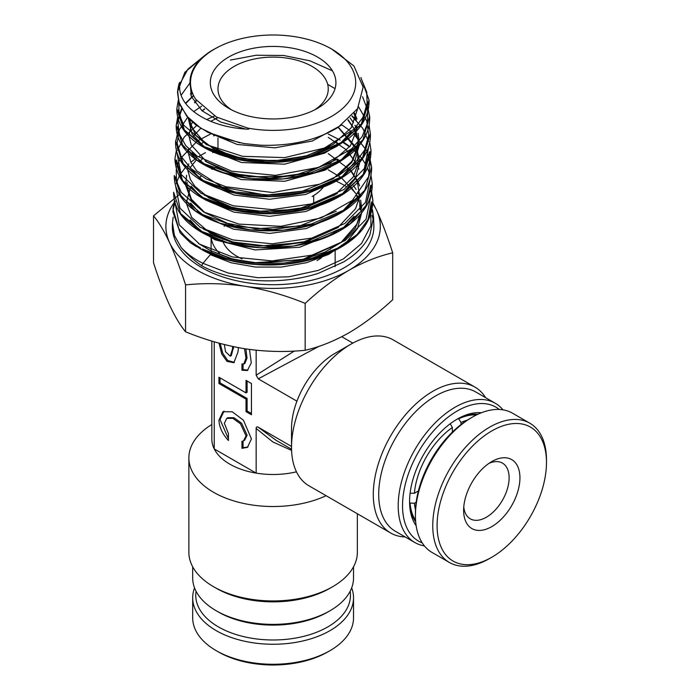 <?xml version="1.0" encoding="UTF-8"?>
<svg xmlns="http://www.w3.org/2000/svg" width="700" height="700" viewBox="0 0 700 700"><rect width="100%" height="100%" fill="white"/><g stroke="black" fill="none" stroke-linecap="round" stroke-linejoin="round"><path stroke-width="1.05" d="M416.159 525.761A67.392 38.911 -60 0 1 409.579 501.655A67.392 38.911 -60 0 1 457.231 419.116L457.231 419.116A67.392 38.911 -60 0 1 481.399 412.764M477.864 414.277A64.33 37.144 120 0 0 456.137 419.764M499.266 409.456A77.35 44.66 120 0 0 457.231 410.988A77.35 44.66 120 0 0 405.799 482.344A77.35 44.66 120 0 0 422.231 542.885M424.401 545.886A80.413 46.428 -60 0 1 414.864 542.535A80.413 46.428 -60 0 1 402.535 478.091A80.413 46.428 -60 0 1 455.07 407.234A80.413 46.428 -60 0 1 495.276 403.252A80.413 46.428 -60 0 1 502.95 409.832M495.276 403.252L475.781 391.991A80.413 46.428 120 0 0 435.575 395.973A80.413 46.428 120 0 0 383.04 466.839A80.413 46.428 120 0 0 395.369 531.274L414.864 542.535M405.213 536.961A84.245 48.641 -60 0 1 390.74 533.032A84.245 48.641 -60 0 1 377.825 465.526A84.245 48.641 -60 0 1 432.863 391.283A84.245 48.641 -60 0 1 474.985 387.118A84.245 48.641 -60 0 1 485.625 397.679M291.524 447.256L291.524 428.496A61.267 35.376 -60 0 1 296.931 401.17A61.267 35.376 120 0 1 334.845 353.456L351.094 344.076A84.245 48.641 120 0 0 291.524 447.256A84.245 48.641 120 0 0 308.971 485.817L390.74 533.032M327.801 612.028L329.971 610.776L327.801 612.028A77.35 44.66 180 0 1 218.409 612.028L216.248 610.776A80.413 46.428 -0 0 0 329.971 610.776L329.971 610.776A80.413 46.428 -0 0 0 353.526 577.946L353.526 566.808M192.692 566.808L192.692 577.946A80.413 46.428 -0 0 0 216.248 610.776M329.971 588.262L332.675 586.696L329.971 588.262A80.413 46.428 180 0 1 216.248 588.262L213.535 586.696A84.245 48.641 -0 0 0 332.675 586.705A84.245 48.641 -0 0 0 332.675 586.696A84.245 48.641 -0 0 0 357.35 552.309L357.35 513.756M326.086 495.705A84.245 48.641 180 0 1 236.819 501.778A84.245 48.641 180 0 1 188.869 457.887L188.869 552.309A84.245 48.641 -0 0 0 213.535 586.696M211.838 341.075L211.838 439.127A61.267 35.376 0 0 0 214.235 448.919A61.267 35.376 -0 0 0 256.148 473.113A61.267 35.376 0 0 0 296.459 471.826M188.869 457.887A84.245 48.641 180 0 1 211.838 424.506M224.359 423.299L226.765 418.346L232.873 418.355L240.485 423.806L246.024 435.811L243.618 440.764L241.964 441.35L241.964 448.332L247.441 447.37L251.44 438.935L243.434 420.227L232.251 411.775L222.941 411.74L218.942 420.175C219.249 427.149 222.407 433.93 228.419 440.51L228.419 433.527L224.359 423.299M226.765 418.346L227.85 417.725L233.957 417.725L241.57 423.176L247.109 435.181L244.703 440.142L243.618 440.764M224.026 411.119L220.028 419.554L228.419 438.716M244.493 348.705L245.989 358.172L243.775 364.017L241.964 363.956L241.964 370.213L247.398 370.527L251.282 362.793L249.498 349.44M245.892 348.924L247.021 358.111L244.86 363.396L243.775 364.017M232.627 346.491L232.487 349.108L230.239 356.204L225.549 351.741L224.359 344.566M233.634 346.701L231.324 355.574L230.239 356.204M291.585 450.398L272.816 441.936L256.148 428.453C256.183 426.904 256.882 426.501 258.248 427.236L276.168 440.352L291.55 449.234M319.165 346.246L258.248 378.84L296.931 401.17M294.315 351.05L256.148 375.209L258.248 378.84M258.248 427.236L291.524 446.451M256.148 375.209L256.148 350.236M256.148 428.453L256.148 473.113L214.235 448.919L214.235 341.793M251.44 383.504L246.024 380.371L246.024 392.884L218.942 377.248L218.942 383.504L246.024 399.131L246.024 411.644L251.44 414.767L251.44 383.504M219.013 343.158L221.725 353.946L226.984 361.384L233.861 362.705L237.904 352.231L238.499 347.672M243.04 364.245L243.04 369.591L241.964 370.213M243.04 369.591L247.922 370.169M220.176 343.473L222.801 353.325L227.763 360.5L234.386 362.355M243.04 441.044L243.04 447.703L241.964 448.332M243.04 447.703L247.966 447.037M220.028 377.869L220.028 382.874L247.109 398.51L247.109 411.014L251.44 413.516M247.109 411.014L246.024 411.644M247.109 398.51L246.024 399.131M220.028 382.874L218.942 383.504M247.109 381.001L247.109 392.254L246.024 392.884M474.985 387.118L393.216 339.902A84.245 48.641 120 0 0 351.094 344.076L334.845 353.456M409.588 500.386A64.33 37.144 120 0 0 415.704 521.938M302.181 259.683A51.31 29.627 -0 0 0 309.391 256.217A51.31 29.627 -0 0 0 310.494 255.561M228.699 57.05A62.799 36.26 180 0 1 317.511 57.05A62.799 36.26 180 0 1 317.52 108.325A62.799 36.26 180 0 1 317.511 108.325A62.799 36.26 180 0 1 228.699 108.325A62.799 36.26 180 0 1 228.699 57.05M314.632 109.891A55.143 31.833 -0 0 0 328.248 88.944A55.143 31.833 -0 0 0 294.21 59.535A55.143 31.833 -0 0 0 234.115 66.43A55.143 31.833 -0 0 0 217.971 88.944A55.143 31.833 -0 0 0 231.586 109.891M312.104 196.499A55.143 31.833 -0 0 0 323.523 186.891M330.855 248.36A62.038 35.814 180 0 1 330.059 249.471M321.554 257.644A62.038 35.814 180 0 1 316.977 260.592M214.699 48.965A82.6 47.688 -0 0 0 194.451 97.265C188.633 87.29 188.528 77.35 194.136 67.445C198.117 60.707 204.461 54.81 213.159 49.752L218.724 46.795A82.6 47.688 -0 0 0 214.699 48.965M194.451 97.265L195.869 99.435L216.396 116.996L247.642 128.056A82.6 47.688 -0 0 0 331.52 116.41A82.6 47.688 -0 0 0 327.495 46.795A82.6 47.688 -0 0 0 218.724 46.795M327.495 46.795L331.17 48.65L353.911 65.966L363.151 87.124L357.543 108.719L338.1 127.347C316.619 140.306 290.675 146.256 260.269 145.197L244.011 143.553L220.526 137.69L200.926 128.284L186.681 116.086L178.824 101.973L177.476 91.971M175.315 201.127L172.979 210.367M174.449 200.471L172.883 211.811L180.154 232.829L190.199 242.594L195.982 246.365L200.638 247.984C190.925 242.445 183.662 236.023 178.859 228.734L172.996 208.959L174.484 200.594M372.461 209.633L373.537 217.166L369.95 234.727C366.152 242.979 359.774 250.46 350.814 257.18L344.199 261.669L318.325 273.341C305.646 277.375 292.215 279.799 278.049 280.604C263.874 281.356 250.145 280.464 236.88 277.909C223.65 275.319 211.986 271.32 201.906 265.912C193.235 259.752 186.314 253.593 181.143 247.441L174.405 235.41L172.463 222.871L173.18 217.166M371.061 204.873L373.537 217.166L373.844 225.234A100.765 58.179 180 0 1 344.356 267.654A100.765 58.179 180 0 1 233.52 280.017A100.765 58.179 180 0 1 172.366 225.234L172.463 222.871M392.7 252.831L392.7 299.731C378.341 313.031 363.755 324.065 348.924 332.824C333.909 341.259 319.322 347.078 305.156 350.271C285.626 352.257 265.694 351.785 245.359 348.845C224.971 345.476 205.039 339.789 185.561 331.774L185.561 284.882C205.091 282.887 225.015 283.369 245.359 286.309C265.746 289.678 285.679 295.365 305.156 303.38C319.322 290.22 333.909 279.186 348.924 270.287C363.755 261.922 378.341 256.104 392.7 252.831C387.467 236.556 382.121 222.442 376.679 210.49L372.908 202.843M305.156 350.271L305.156 303.38M185.561 331.774C180.329 325.509 174.991 316.61 169.54 305.069C164.08 293.09 158.742 278.976 153.519 262.727L153.519 215.836C158.751 222.101 164.089 231 169.54 242.541C175.009 254.52 180.346 268.634 185.561 284.882M179.349 194.504L153.519 215.836M336.14 181.125A100.765 58.179 180 0 1 345.835 186.252M372.033 215.442A100.765 58.179 180 0 1 373.459 221.27M372.873 203.84A107.223 61.906 180 0 1 376.679 210.49A107.223 61.906 180 0 1 348.924 270.287A107.223 61.906 180 0 1 245.359 286.309A107.223 61.906 180 0 1 169.54 242.541A107.223 61.906 -0 0 1 173.705 203.306M336.892 180.714L338.914 179.585M361.27 78.575L369.066 100.231L362.399 122.885L341.749 142.354L310.345 155.768L273.079 161.184L235.795 157.92L204.312 146.633L183.575 129.264L176.838 108.684L178.325 100.459M369.652 115.938L363.002 139.729L342.221 159.329L310.599 172.83L273.088 178.273L235.541 174.974L203.849 163.607L182.98 146.116L176.199 125.388L177.678 117.171M178.491 114.94L178.955 113.846M367.806 121.616L368.148 122.526M369.058 125.388L370.344 133.639L363.606 156.572L342.685 176.295L310.861 189.884L273.088 195.361L235.296 192.036L203.394 180.591L182.376 162.969L175.621 140.954M369.723 141.995L370.983 150.334L364.21 173.416L343.158 193.27L311.124 206.938L273.096 212.45L235.051 209.099L202.93 197.566L181.781 179.821L174.912 158.795L176.383 150.588M177.205 148.321L177.66 147.236M369.127 154.805L371.621 167.029L364.805 190.26L343.621 210.236L311.377 224L273.105 229.539L234.806 226.161L202.475 214.541L181.186 196.674L174.274 175.508M342.099 141.899L349.606 146.886M351.873 148.627L353.964 150.36M354.419 150.754L356.169 152.338M371.009 175.403L372.26 183.741L365.4 207.112L344.085 227.211L311.631 241.054L273.114 246.627L234.561 243.224L202.02 231.525L180.591 213.526L173.635 192.211M370.387 188.379L372.89 200.454L369.206 218.19L357.079 234.553L337.566 248.194L312.392 257.976L283.754 263.095L254.152 263.183L226.205 258.3L202.352 248.938A2.809 1.619 120 0 0 202.965 250.303A2.809 1.619 120 0 0 202.991 250.32L190.199 242.594M210.761 254.065A2.809 1.619 -60 0 1 210.332 254.66L202.974 263.331A2.809 1.619 120 0 0 201.906 265.912M178.824 101.973L177.643 90.764L178.675 85.059C179.183 82.574 180.661 80.876 179.891 83.886C176.601 105.192 204.96 126.455 245.735 129.071C247.476 129.491 251.221 128.923 247.642 128.056M361.209 213.447L355.294 228.156L342.886 241.369L324.949 252.096L302.899 259.551L253.627 262.815L230.3 258.475L210.332 250.591A2.809 1.619 -60 0 1 210.761 250.688A2.809 1.619 -60 0 1 210.796 250.705A2.809 1.619 -60 0 1 211.199 253.138M219.485 253.277A62.038 35.814 180 0 1 211.085 235.918L211.076 250.04M225.724 223.904A51.31 29.627 -0 0 0 225.076 224.849M225.05 224.892A51.31 29.627 -0 0 0 224.184 226.336M222.477 240.074A51.31 29.627 -0 0 0 242.043 258.851M458.509 418.53L461.02 422.494L461.02 424.559M452.358 431.034L453.049 431.436M452.358 432.101L452.358 427.499L450.196 423.736M410.06 493.246L414.4 493.246L418.39 490.936M416.185 502.215L414.4 503.248L409.71 503.055M418.154 491.873L417.463 491.47M458.859 418.731A63.184 36.479 -60 0 1 476.411 414.969M461.02 422.494A60.121 34.711 -60 0 1 467.215 420.192M414.4 493.246A60.121 34.711 -60 0 1 452.358 427.499M415.572 520.336A63.184 36.479 -60 0 1 410.06 503.256M415.502 509.758A60.121 34.711 -60 0 1 414.4 503.248M519.934 478.511A39.821 22.995 -60 0 1 491.488 526.776A39.821 22.995 -60 0 1 463.627 510.344A39.821 22.995 -60 0 1 463.627 509.661A39.821 22.995 -60 0 1 491.785 461.571A39.821 22.995 -60 0 1 519.934 478.511M463.767 506.966A32.165 18.567 120 0 0 470.286 518.822A32.165 18.567 120 0 0 494.856 510.431A32.165 18.567 120 0 0 509.11 478.38A32.165 18.567 120 0 0 502.451 463.102A32.165 18.567 120 0 0 488.933 463.391M415.424 515.664L415.424 513.161A77.35 44.66 -60 0 1 415.441 511.831A77.35 44.66 -60 0 1 470.12 418.425L472.29 417.174A80.413 46.428 120 0 0 415.441 514.281A80.413 46.428 120 0 0 415.424 515.664A80.413 46.428 120 0 0 432.084 552.475L449.409 562.476A80.413 46.428 -60 0 1 432.766 524.291A80.413 46.428 -60 0 1 468.405 444.168A80.413 46.428 -60 0 1 529.821 423.194A80.413 46.428 -60 0 1 546.481 460.014L546.481 462.508A77.35 44.66 120 0 0 492.354 430.605A77.35 44.66 120 0 0 437.098 524.344A77.35 44.66 120 0 0 491.785 557.244A77.35 44.66 120 0 0 546.464 463.838A77.35 44.66 120 0 0 546.481 462.508M529.821 423.194L512.496 413.192A80.413 46.428 120 0 0 472.29 417.174M491.785 557.244L489.615 558.495A80.413 46.428 -60 0 1 449.409 562.476M196.079 591.273A77.35 44.66 -0 0 0 219.572 627.559A77.35 44.66 -0 0 0 306.661 635.574A77.35 44.66 -0 0 0 350.14 591.273M351.662 587.886A80.413 46.428 180 0 1 353.526 597.835A80.413 46.428 180 0 1 304.658 640.535A80.413 46.428 180 0 1 217.446 631.339A80.413 46.428 180 0 1 192.692 597.835A80.413 46.428 180 0 1 194.556 587.886M329.971 650.668L327.801 651.919A77.35 44.66 180 0 1 219.572 652.575A77.35 44.66 180 0 1 218.409 651.919L216.248 650.668A80.413 46.428 -0 0 0 217.446 651.35A80.413 46.428 -0 0 0 329.971 650.668A80.413 46.428 -0 0 0 353.526 617.846L353.526 597.835M192.692 597.835L192.692 617.846A80.413 46.428 -0 0 0 216.248 650.668M233.564 348.486L232.487 349.108M179.891 83.886L187.959 69.108L203.648 56.394M361.611 79.581L366.748 92.085L367.159 104.956L362.801 117.565L353.894 129.316L324.459 148.032L284.716 157.596L242.62 156.327L206.579 144.699L183.811 125.274L178.964 113.89L178.885 102.174M181.169 95.183L190.015 82.845M362.521 96.688L367.623 109.935L367.465 123.532L362.04 136.745L351.645 148.881L318.526 167.423L275.389 175.35L231.7 171.194L197.076 156.117L185.684 145.53L179.148 133.718L177.861 121.362L181.886 109.183M185.701 103.556L193.559 95.681M358.61 106.907L366.713 120.855L368.76 135.546L364.621 150.089L354.541 163.581L339.185 175.201L319.541 184.222L272.659 192.535L225.846 186.742L206.281 178.981L191.03 168.639L181.09 156.433L177.109 143.185L179.34 129.806L187.653 117.206M193.699 111.65L201.591 106.19M351.881 116.06L362.731 128.275L368.559 141.645M369.127 144.655L364.324 168.604L343.928 189.49L311.395 203.928L272.291 209.633L233.293 205.809L201.066 193.296L181.134 174.414L176.907 152.565M177.45 150.185L184.214 137.104L196.796 125.457M206.71 119.569L214.602 115.981M341.819 124.845L351.391 131.705M353.412 133.455L366.354 150.255M366.809 151.244L370.046 163.931L368.637 176.732L352.406 200.384L321.169 217.945L280.822 226.31L238.98 224.105L203.543 211.96L181.23 192.386L176.444 181.002L176.26 169.295M176.811 166.889L179.804 159.477M180.197 158.76L196.543 141.785M198.992 140.157L210.98 133.779M328.248 134.076L340.209 140.07M342.834 141.662L349.86 146.554M352.065 148.339L356.239 152.127M359.651 155.776L361.988 158.681M362.311 159.119L366.091 165.121M367.465 167.965L369.442 173.46M370.414 178.124L365.505 202.344L344.82 223.466L311.885 238.053L272.291 243.81L232.811 239.934L200.174 227.264L179.952 208.145L175.621 186.025M176.164 183.601L179.13 176.199M179.532 175.472L185.395 167.449M185.727 167.081L186.174 166.609M187.933 164.841L188.912 163.923M190.811 162.251L196.621 157.867M199.343 156.109L205.468 152.653M370.081 190.173L370.484 191.756M371.061 194.854L366.074 219.249L345.196 240.494L311.981 255.159L272.099 260.908L232.348 256.944L199.535 244.125L179.261 224.831L175.009 202.536M370.729 206.876L370.921 225.627L361.498 243.539L343.376 258.93L318.334 270.375L288.82 276.806L257.74 277.699L228.156 273.026L202.974 263.331C193.926 258.834 186.646 253.54 181.143 247.441M245.735 129.071L220.876 122.089L202.011 110.757L191.319 96.486L190.024 81.007M341.303 125.204L312.252 141.024L274.96 147.84L237.239 144.48L206.999 131.898M190.479 94.098L191.66 91.402M351.225 131.854L340.209 143.474L324.721 153.107L284.62 164.176L241.439 162.505L206.535 148.873M205.695 148.295L192.01 134.05L188.186 117.994L195.755 135.275L214.725 149.572L242.296 158.594L274.374 160.886L306.241 155.951L333.2 144.375L351.269 127.715L357.805 108.281M194.53 102.454L196.394 100.17M354.506 113.006L356.983 119.053M351.794 148.741L340.699 160.431L325.098 170.126L284.716 181.265L241.237 179.576L206.071 165.847M200.786 161.84L192.316 152.381M202.064 110.801L204.558 108.911M348.154 119.753L356.23 131.968L359.082 144.987M359.082 145.714L354.62 161.989L342.046 176.697M335.869 181.274L305.699 194.425L269.596 199.255L234.089 195.064L205.625 182.831M200.296 178.798L191.739 169.26M214.594 119.149L217.691 117.696M338.301 127.216L356.51 147.84M356.755 148.374L359.721 161.796M359.721 162.514L355.197 178.867L342.545 193.646M336.332 198.24L305.961 211.479L269.614 216.335L233.852 212.126L205.17 199.815M199.806 195.755L191.161 186.148M213.623 135.861L214.515 135.415M328.248 137.375L346.168 149.686L357.201 164.614M357.429 165.139L358.925 169.173M353.509 199.412L343.053 210.595M336.805 215.215L306.224 228.541L269.631 233.424L233.625 229.189L204.724 216.799M199.308 212.713L190.584 203.026M328.248 153.606L350.814 170.485M351.26 171.001L357.884 181.379M358.111 181.904L359.572 185.885M354.069 216.309L343.569 227.535M337.26 232.19L299.582 247.257L255.071 249.926L215.136 239.838L200.209 230.807L190.006 219.914M328.248 169.838L340.839 177.433M341.582 177.984L356.571 194.259M357.35 195.65L358.566 198.144M358.794 198.669L361.637 212.205M361.637 212.931L357.534 228.428L346.229 242.62L328.703 254.371L306.442 262.727L281.321 267.059L255.483 267.059L231.131 262.78L210.332 254.66M230.44 60.069L256.095 55.248L283.553 55.475L309.934 60.821L332.447 70.822M327.67 84.332L335.055 88.646M336.385 159.556L306.136 173.11L269.631 178.089L233.739 173.784L205.231 161.192M350.088 117.924L353.447 122.614M354.935 125.204L356.808 129.299M358.094 133.332L359.082 140.971M358.706 146.169L351.803 162.365L336.866 176.523M337.348 193.489L306.679 207.218L269.666 212.266L233.257 207.9L204.312 195.151M203.857 212.135L190.951 199.509L185.64 185.255M185.579 184.424L186.655 175.289M187.95 171.771L188.457 170.686M190.067 167.755L196.367 159.915M212.791 148.435L213.579 148.041M338.293 227.421L307.213 241.325L269.701 246.444L232.785 242.025L203.403 229.119M353.509 185.588L356.116 189.429M357.595 192.045L358.636 194.232M360.666 200.148L361.637 208.154M367.517 101.64L361.296 124.197L341.005 143.64L309.864 157.036L272.834 162.426L235.812 159.101L204.715 147.752L184.502 130.366L178.404 109.874M359.564 144.41L341.136 160.825L314.72 172.751L283.412 178.885L250.88 178.631L220.92 172.104L197.059 160.178L182.079 144.349L177.756 126.586M368.795 135.056L362.495 157.903L341.924 177.59L310.363 191.161L272.834 196.604L235.314 193.218L203.796 181.711L183.304 164.071L177.117 143.29M369.434 151.769L363.081 174.755L342.379 194.574L310.608 208.224L272.834 213.692L235.069 210.28L203.332 198.686L182.709 180.924L176.479 160.002M361.314 195.029L342.519 211.759L315.578 223.904L283.64 230.142L250.451 229.862L219.896 223.195L195.545 211.015L180.259 194.854L175.84 176.715M370.711 185.211L366.012 205.494L350.14 223.694L324.984 237.737L293.589 246.032L259.709 247.704L227.404 242.646L200.576 231.578L182.446 215.933M371.35 201.933L368.007 219.511L356.239 235.777L337.102 249.366L312.296 259.14L283.99 264.303L254.704 264.46L227.036 259.665L203.429 250.425M210.332 250.591L198.459 243.46M341.757 336.726L352.817 343.105M313.696 195.536L313.696 203.263M335.142 250.801L335.142 266.63M177.476 91.989L184.826 72.345L204.234 55.913M360.868 77.499L369.066 100.24C369.346 114.179 362.784 126.718 349.361 137.839L336.91 146.248C321.624 154.665 303.879 159.845 283.666 161.796C262.946 163.625 243.513 161.84 225.356 156.45C214.095 153.029 204.496 148.461 196.577 142.756C183.173 132.851 176.593 121.494 176.838 108.675L178.29 100.336M367.194 104.729L369.705 116.944C370.002 130.594 363.729 142.94 350.866 153.965L339.027 162.278C324.914 170.424 308.402 175.752 289.485 178.246C268.047 180.889 247.66 179.62 228.314 174.431C216.326 171.124 206.071 166.565 197.549 160.746C183.085 150.579 175.963 138.793 176.199 125.379L181.475 108.701M185.447 103.224L193.454 95.48M369.075 125.282L370.344 133.639M370.344 133.621C371.787 158.48 345.966 182.271 308.875 191.607C282.012 198.258 255.623 198.362 229.705 191.931C217.726 188.79 207.393 184.415 198.695 178.798C183.059 168.385 175.341 156.144 175.56 142.082L178.264 130.322M352.047 115.885L354.988 118.51M368.48 138.11L368.804 138.994M370.983 150.325C371.192 167.107 362.11 181.624 343.744 193.883C334.46 199.894 323.671 204.619 311.377 208.058C284.585 215.145 257.994 215.635 231.595 209.528C194.81 199.5 175.91 182.595 174.921 158.795L176.347 150.456M371.63 192.01L372.899 200.445C372.102 226.118 353.535 245.21 317.196 257.723C281.277 269.623 232.977 266.805 202.965 250.303M328.414 166.582L329.56 167.072M329.674 167.116L330.321 167.405M190.977 95.611L192.036 92.4M334.408 143.404L328.676 146.877L307.081 155.654L282.205 160.326L256.445 160.484L232.269 156.205L206.133 144.314L191.459 127.295L189.656 119.516M194.81 102.865L196.621 100.494M354.016 113.619L356.422 121.153M356.93 126.026L356.755 129.78L350.306 145.933L330.461 163.109L292.644 176.05L249.655 176.846L225.899 171.343L206.771 162.05L191.214 144.979L189.018 136.343M188.982 135.494L191.433 124.197L192.491 122.159M202.239 110.95L204.706 109.034M347.882 119.997L353.544 128.056M354.095 129.115L357.07 137.874M357.569 142.826L357.306 147.201M357.21 147.866L351.934 161.263L333.279 178.675L302.488 191.135L266.114 195.143L222.18 187.136L196.586 170.739L190.741 162.111L188.388 153.169M188.344 152.32L188.492 148.741M193.428 136.299L200.734 128.284M210.718 121.319L217.787 117.749M338.135 127.33L355.924 148.444M356.142 149.013L357.717 154.577L357.971 163.791M357.84 164.692L353.15 177.135L334.766 195.002L297.509 209.361L253.741 211.514L229.154 206.684L208.827 197.89L194.854 186.287L190.356 179.419L187.749 169.986M187.705 169.138L187.836 165.541M200.69 144.375L202.886 142.625M213.736 135.914L214.638 135.468M336.438 142.301L339.229 144.252M347.979 151.944L354.882 161.499M336.289 211.286L299.364 226.082L255.5 228.769L227.412 223.282L205.021 212.721L191.502 199.377L187.119 186.812M187.066 185.955L187.189 182.341M199.929 161.096L202.046 159.373M212.782 152.635L217.971 150.176M337.312 159.04L340.034 160.965M348.731 168.691L350.507 170.73M350.945 171.264L355.556 178.22M356.16 179.41L357.289 182M357.499 182.56L359.45 195.037L359.223 197.435M359.091 198.345L355.565 208.688L338.065 227.377L302.216 242.559L258.965 246.12L232.514 241.902L210.28 233.205L191.607 217.289L186.489 203.639M186.428 202.781L190.041 188.615L191.424 186.375M199.159 177.809L201.206 176.129M211.838 169.347L212.59 168.954M213.798 168.35L217.971 166.434M350.14 186.183L351.251 187.486M351.68 188.02L354.716 192.299M356.221 194.933L357.963 198.774M358.172 199.334L358.627 200.646M359.66 204.803L360.132 210.044M359.713 215.171L356.773 224.324L340.882 242.655L304.106 259.219L258.781 263.2L232.794 259.105L210.796 250.705M177.476 92.146L179.498 104.317L188.72 118.562L195.808 124.862L207.961 132.388L239.907 142.844M371.621 167.029C371.858 183.435 363.186 197.732 345.599 209.93C336.525 216.046 325.911 220.903 313.749 224.507C287.184 231.971 260.531 232.846 233.782 227.15C220.981 224.263 209.834 219.992 200.34 214.349C182.796 203.56 174.107 190.61 174.274 175.499M372.251 183.741C372.514 199.78 364.236 213.859 347.401 225.977C338.52 232.199 328.055 237.195 316.015 240.957C289.852 248.727 263.296 250.014 236.355 244.816C223.011 242.078 211.347 237.86 201.355 232.181C182.735 221.218 173.495 207.891 173.635 192.22M210.761 250.688L200.454 244.676M217.971 149.809L217.971 137.996"/></g></svg>
